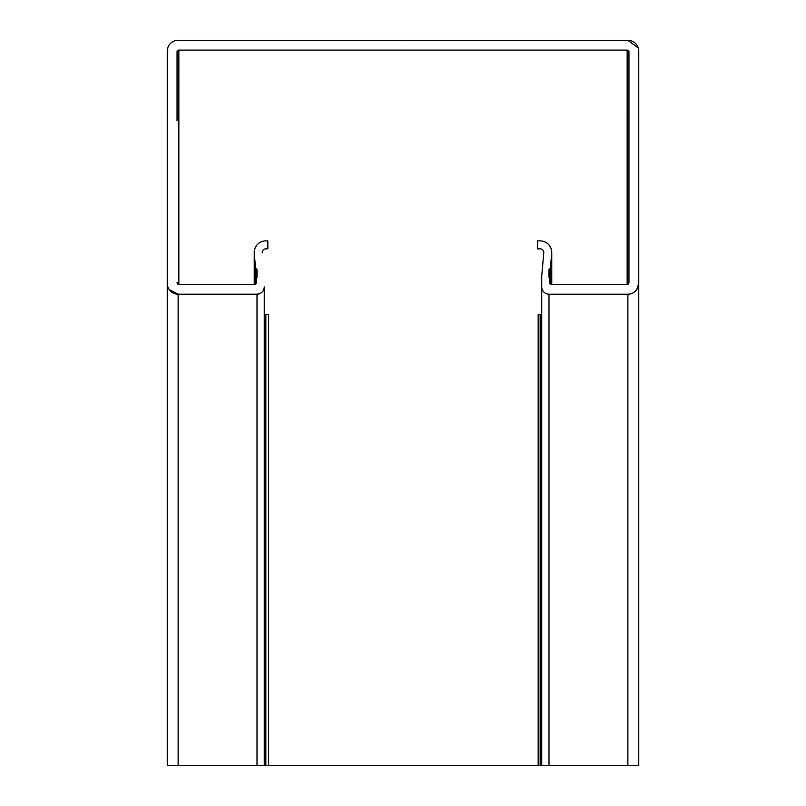 <?xml version="1.0" encoding="UTF-8"?>
<svg xmlns="http://www.w3.org/2000/svg" width="806" height="806" viewBox="0 0 806 806"><rect width="100%" height="100%" fill="white"/><g stroke="black" fill="none" stroke-linecap="round" stroke-linejoin="round"><path stroke-width="1.21" d="M541.733 314.36L538.176 314.36L538.176 765.7L268.62 765.7L268.62 314.36L264.267 314.36M538.176 765.7L638.755 765.7L638.755 283.309L636.69 289.686M551.757 284.397L551.757 252.48L550.427 268.176L551.717 253.497A11.606 11.606 90 0 0 540.151 240.883L537.38 240.883L537.38 248.863L540.151 248.863A3.627 3.627 -90 0 1 543.768 252.802L541.733 276.065L541.733 286.946A7.254 7.254 90 0 0 548.987 294.2L627.874 294.2A10.881 10.881 90 0 0 638.755 283.319L638.755 765.7M254.243 284.397L254.243 252.772M544.725 241.82L544.735 241.82C549.178 243.986 551.526 247.543 551.757 252.48M403 50.103L178.851 50.103L177.038 51.916M628.962 120.819L628.882 51.383M177.038 120.809L177.048 51.906A1.814 1.814 90 0 1 178.861 50.093L627.149 50.103A1.814 1.814 -90 0 1 628.962 51.916L628.962 282.594A1.814 1.814 -90 0 1 627.149 284.407L551.526 284.407A1.814 1.814 -90 0 1 549.712 282.594L549.299 277.919A1.088 1.088 -90 0 1 548.987 277.153L548.987 269.889A1.088 1.088 -90 0 1 549.37 269.063L548.987 277.143L549.712 278.322L549.712 282.584L551.526 284.397L627.149 284.397L628.62 283.652M403 40.31L627.874 40.31L638.271 47.977M167.245 120.809L167.739 47.967M268.62 765.7L178.126 765.7L178.126 294.19L257.013 294.19L178.126 294.19L169.31 289.686M264.267 286.936C263.814 291.319 261.396 293.737 257.013 294.19A7.254 7.254 -90 0 0 264.267 286.936L264.267 765.7M262.222 252.641L262.232 252.792A3.627 3.627 90 0 1 265.849 248.853L267.834 248.853L267.834 240.873L265.849 240.873A11.606 11.606 -90 0 0 254.283 253.487L255.562 268.166L256.62 269.053L255.573 268.176L255.573 284.024M257.013 269.889L256.63 269.063A1.088 1.088 90 0 1 257.013 269.889L257.013 277.143A1.088 1.088 90 0 1 256.691 277.909L256.288 282.584A1.814 1.814 90 0 1 254.474 284.397L178.851 284.397L178.851 50.103M178.851 284.397A1.814 1.814 90 0 1 177.038 282.584L177.38 283.641M178.126 765.7L167.245 765.7L167.245 283.621M541.733 765.7L541.733 287.208M550.438 284.034L550.438 268.176L549.37 269.063L549.38 277.989M638.755 283.319L638.755 51.191A10.881 10.881 90 0 0 627.874 40.31L178.136 40.3A10.881 10.881 -90 0 0 167.255 51.181L167.245 283.309A10.881 10.881 -90 0 0 178.126 294.19M548.987 277.153L548.987 269.899M540.161 765.7L540.161 314.36M551.717 284.397L551.717 253.497M254.283 284.397L254.283 253.537M257.013 765.7L257.013 294.19M627.149 284.397L627.149 50.103M256.63 277.979L256.63 269.063M265.849 765.7L265.849 314.36M548.987 765.7L548.987 294.2M627.874 765.7L627.874 294.2"/></g></svg>

